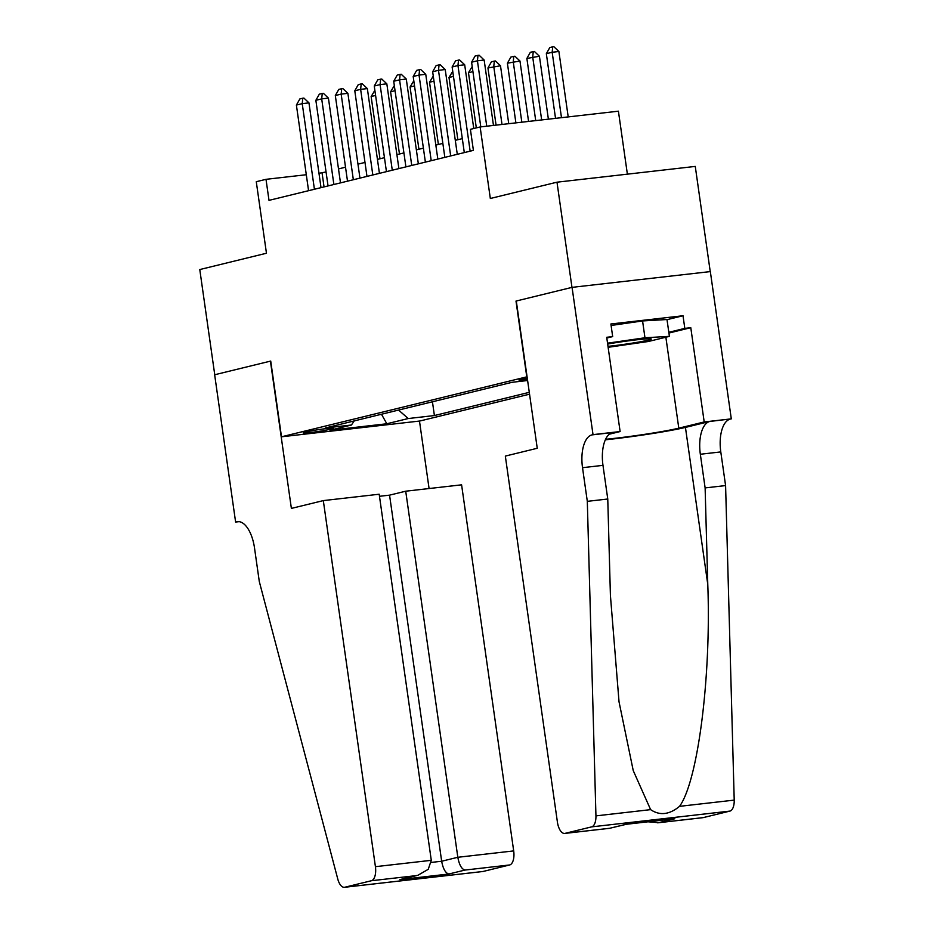 <?xml version="1.0" encoding="UTF-8"?>
<svg xmlns="http://www.w3.org/2000/svg" width="934" height="934" viewBox="0 0 934 934"><rect width="100%" height="100%" fill="white"/><g stroke="black" fill="none" stroke-linecap="round" stroke-linejoin="round"><path stroke-width="1.4" d="M527.29 378.27A13.625 0.712 171.9 0 0 520.553 379.554A13.625 0.712 171.9 0 0 519.024 380.115A13.625 0.712 171.9 0 0 527.476 379.578M627.379 174.156L618.413 111.181L480.134 126.954L470.409 129.336L473.398 150.374L269.004 200.366L266.003 179.328L256.278 181.71L266.459 253.242L199.783 269.552L214.75 374.744L270.72 361.061L281.496 436.797L527.08 376.776M710.237 271.596L695.27 166.415L556.991 182.188L571.97 287.38L516 301.075L526.776 376.811M281.496 436.797L419.775 421.024L529.555 394.183M327.822 429.768L332.107 428.718A13.193 0.689 171.9 0 0 333.578 428.181A13.193 0.689 171.9 0 0 323.573 428.928A13.193 0.689 171.9 0 0 308.932 431.356L304.647 432.407A13.193 0.689 171.9 0 0 303.176 432.944A13.193 0.689 171.9 0 0 313.17 432.197A13.193 0.689 171.9 0 0 327.822 429.768L327.636 428.449M527.605 380.523L512.159 382.286L325.277 427.994L351.441 425.017L354.208 420.919M398.549 410.073L408.24 418.537L434.403 415.548L529.286 392.338M408.24 418.537L386.828 423.767L330.017 430.247L351.441 425.017M480.134 126.954L490.327 198.487L556.991 182.188M326.059 171.961L318.973 173.292M306.305 174.728L266.003 179.328M462.318 138.629L455.302 140.345M442.856 143.392L435.828 145.109M423.382 148.156L416.366 149.872M403.92 152.919L396.903 154.635M384.458 157.671L377.429 159.399M364.984 162.434L357.967 164.15M345.522 167.198L338.505 168.914M324.051 186.905L322.067 172.93M432.442 401.783L434.403 415.548M381.481 414.252L386.828 423.767M308.57 190.688L296.393 105.063L299.872 98.922L302.791 98.198L302.231 103.639L308.956 102.868L321.016 187.641M296.393 105.063L302.231 103.639L314.419 189.263M302.791 98.198L303.912 98.07L308.956 102.868M375.596 95.443L371.137 96.541L379.986 158.768M371.137 96.541L374.873 90.329M607.999 346.362A27.67 1.448 171.9 0 0 638.658 342.066A27.67 1.448 171.9 0 0 651.196 338.902A27.67 1.448 171.9 0 0 609.237 343.77A27.67 1.448 171.9 0 0 607.66 344.039M611.105 325.476L642.569 320.946L666.993 319.521L669.398 336.357L648.371 341.494L608.127 347.308M607.544 343.175L644.962 337.769L669.398 336.357M642.569 320.946L644.962 337.769M323.316 500.601L375.421 866.682L431.286 860.319L379.181 494.226L323.316 500.601L291.385 508.411L270.428 361.131L214.657 374.767L235.613 522.048L239.092 521.651M379.484 496.304L389.56 495.148L405.718 491.202L461.594 484.828L513.688 850.909A12.772 5.978 83.5 0 1 509.649 864.966L483.076 871.469A12.772 5.978 83.5 0 1 482.726 871.527L344.448 887.3A12.772 5.978 -96.5 0 1 337.769 879.022L259.302 581.567L254.503 547.908A29.795 13.94 -96.5 0 0 237.505 521.639A29.795 13.94 -96.5 0 0 236.687 521.791L235.613 522.048M509.649 864.966L464.992 870.056L448.834 874.014L399.88 879.594L416.027 875.648L371.37 880.739L344.798 887.242L483.076 871.469M419.483 421.059L429.08 488.54M405.718 491.202L457.823 857.284L513.688 850.909M371.37 880.739A12.772 5.978 -96.5 0 0 375.421 866.682M389.56 495.148L441.665 861.241L457.823 857.284C459.248 864.907 461.641 869.169 464.992 870.056M448.834 874.014C445.483 873.115 443.09 868.865 441.665 861.241L431.356 862.409M399.88 879.594L417.918 875.263L428.227 869.321L431.286 860.319M416.027 875.648L417.918 875.263M587.311 501.348L607.765 499.013L610.416 595.46L619.032 701.831L633.24 770.608L650.624 809.638C659.754 815.826 669.386 814.728 679.532 806.346C697.967 781.244 711.299 676.426 707.774 584.357L705.123 487.91L700.337 454.251A29.795 13.94 83.5 0 1 709.77 421.456L731.299 418.864L710.342 271.584L572.063 287.357L516.292 301.005L537.248 448.273L505.329 456.084L557.423 822.165A12.772 5.978 -96.5 0 0 564.72 833.432A12.772 5.978 -96.5 0 0 565.07 833.361L591.642 826.87A12.772 5.978 -96.5 0 0 595.939 815.884L587.311 501.348L582.524 467.689A29.795 13.94 83.5 0 1 591.958 434.894L593.02 434.637L572.063 287.357M705.123 487.91L725.59 485.575L720.791 451.916A29.795 13.94 83.5 0 1 730.225 419.121M591.958 434.894L612.412 432.559A29.795 13.94 83.5 0 0 602.979 465.354L607.765 499.013M565.07 833.361L609.727 828.271L625.885 824.325L674.838 818.733L658.68 822.691L703.337 817.589L729.909 811.097L591.642 826.87M679.532 806.346L734.217 800.111L725.59 485.575M593.02 434.637L620.118 431.543L606.703 337.291L612.681 336.602L606.808 338.038M667.016 319.661L683.011 315.75L610.883 323.981L612.681 336.602M683.011 315.75L684.809 328.383L690.786 327.694L704.201 421.958L731.299 418.864M605.594 439.295A47.879 2.51 171.9 0 0 678.796 428.169L704.201 421.958M620.118 431.543L609.307 434.193M605.349 439.821A55.433 2.907 171.9 0 0 685.439 427.41L709.77 421.456M734.217 800.111A12.772 5.978 83.5 0 1 729.909 811.097M703.337 817.589A12.772 5.978 83.5 0 1 702.987 817.659A12.772 5.978 83.5 0 1 702.637 817.67M690.786 327.694L668.919 333.041M668.814 332.294L684.809 328.383M609.727 828.271L626.34 824.29M625.885 824.325L672.807 818.966M674.838 818.733L673.823 818.873M658.68 822.691L648.138 821.803M328.044 185.924L315.855 100.3L319.335 94.159L322.265 93.447L321.693 98.876L328.418 98.105L340.49 182.889M315.855 100.3L321.693 98.876L333.882 184.5M322.265 93.447L323.386 93.318L328.418 98.105M347.506 181.173L335.318 95.548L338.808 89.395L341.727 88.683L341.167 94.112L347.892 93.342L359.952 178.125M335.318 95.548L341.167 94.112L353.344 179.737M341.727 88.683L342.848 88.555L347.892 93.342M366.98 176.409L354.792 90.785L358.271 84.632L361.189 83.92L360.629 89.349L367.354 88.59L379.426 173.362M354.792 90.785L360.629 89.349L372.818 174.973M361.189 83.92L362.31 83.791L367.354 88.59M386.442 171.646L374.254 86.021L377.745 79.869L380.663 79.156L380.091 84.597L386.828 83.826L398.888 168.599M374.254 86.021L380.091 84.597L392.28 170.222M380.663 79.156L381.784 79.028L386.828 83.826M395.059 90.691L390.599 91.777L399.46 154.005M390.599 91.777L394.335 85.566M414.533 85.928L410.061 87.014L418.922 149.242M410.061 87.014L413.797 80.803M433.995 81.165L429.535 82.25L438.385 144.49M429.535 82.25L433.271 76.051M453.469 76.401L448.997 77.499L457.858 139.726M448.997 77.499L452.733 71.288M405.905 166.882L393.716 81.258L397.207 75.117L400.126 74.393L399.565 79.834L406.29 79.063L418.35 163.835M393.716 81.258L399.565 79.834L411.742 165.458M400.126 74.393L401.246 74.265L406.29 79.063M472.931 71.638L468.471 72.735L476.317 127.888M468.471 72.735L472.207 66.524M425.379 162.119L413.19 76.495L416.669 70.354L419.588 69.641L419.027 75.07L425.752 74.3L437.824 159.084M413.19 76.495L419.027 75.07L431.216 160.695M419.588 69.641L420.709 69.513L425.752 74.3M508.738 123.697L500.496 65.777L487.933 67.972L496.071 125.144M487.933 67.972L491.412 61.831L494.331 61.107L495.464 60.979L500.496 65.777M502.013 124.467L493.771 66.547L494.331 61.107M444.841 157.367L432.652 71.743L436.143 65.59L439.062 64.878L438.49 70.307L445.226 69.536L457.286 154.32M432.652 71.743L438.49 70.307L450.678 155.931M439.062 64.878L440.183 64.75L445.226 69.536M528.562 121.432L519.969 61.014L507.396 63.208L515.895 122.879M507.396 63.208L510.886 57.067L513.805 56.355L514.926 56.227L519.969 61.014M521.837 122.202L513.245 61.784L513.805 56.355M464.303 152.604L452.126 66.979L455.605 60.827L458.524 60.115L457.964 65.543L464.688 64.785L473.76 128.518M452.126 66.979L457.964 65.543L470.152 151.168M458.524 60.115L459.645 59.986L464.688 64.785M548.386 119.167L539.432 56.25L526.869 58.445L535.719 120.614M526.869 58.445L530.349 52.304L533.267 51.592L534.388 51.463L539.432 56.25M541.662 119.937L532.707 57.021L533.267 51.592M480.788 126.884L471.588 62.216L475.067 56.063L477.998 55.351L477.426 60.792L484.151 60.021L493.467 125.436M471.588 62.216L477.426 60.792L486.742 126.207M477.998 55.351L479.119 55.223L484.151 60.021M568.211 116.913L558.894 51.498L552.169 52.257L546.332 53.693L555.532 118.361M546.332 53.693L549.811 47.541L552.741 46.828L553.862 46.7L558.894 51.498M561.486 117.684L552.169 52.257L552.741 46.828M332.014 428.076L332.107 428.718M238.333 521.604L236.687 521.791M700.337 454.251L720.791 451.916M602.979 465.354L582.524 467.689M595.939 815.884L650.624 809.638M707.774 584.357L685.439 427.41M665.86 337.221L678.796 428.169M564.72 833.432L610.042 828.26M657.664 822.831L702.987 817.659"/></g></svg>
